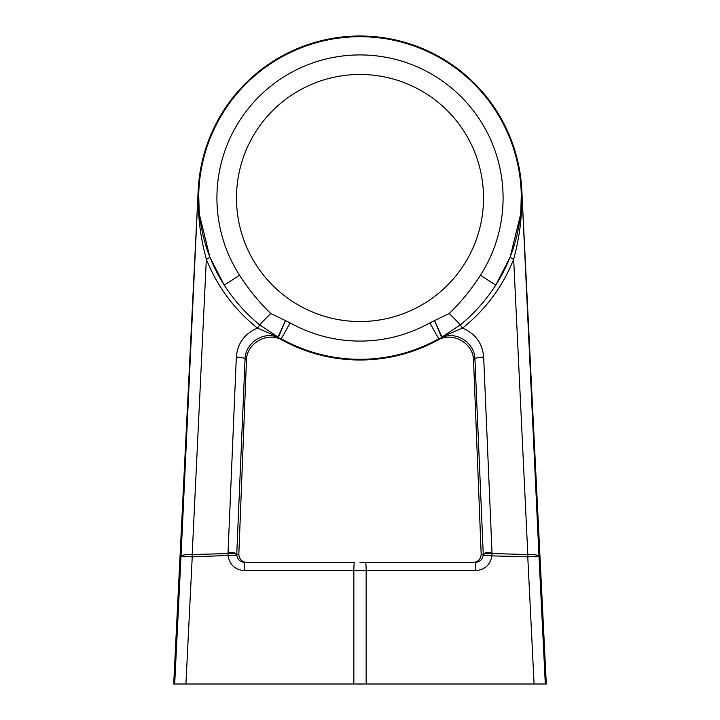 <?xml version="1.0" encoding="UTF-8"?>
<svg xmlns="http://www.w3.org/2000/svg" width="720" height="720" viewBox="0 0 720 720"><rect width="100%" height="100%" fill="white"/><g stroke="black" fill="none" stroke-linecap="round" stroke-linejoin="round"><path stroke-width="1.08" d="M360 562.5L473.076 562.5C477.963 561.987 480.663 559.287 481.176 554.4L483.255 554.085L474.93 358.983C474.867 345.042 460.233 333.045 446.193 336.096L438.732 338.787A161.307 161.307 0 0 1 281.268 338.787L282.366 340.191A162 162 0 0 0 437.634 340.191L438.732 338.787L429.84 322.884L449.307 313.479C461.133 301.905 471.51 289.17 480.429 275.265L495.765 285.111L510.21 256.959L520.749 213.804L521.424 189.999C522.639 212.769 520.047 235.845 513.657 259.209C502.668 286.659 485.631 309.627 462.546 328.113C475.461 333.666 482.499 343.332 483.669 357.12A8.1 1.521 177.6 0 0 474.93 358.983L473.553 360.558L481.167 554.085M236.331 357.12L228.006 553.554A8.1 1.575 -2.3 0 1 236.745 554.751L236.763 555.129C237.591 559.629 240.273 562.086 244.818 562.5L246.924 562.5C242.037 561.987 239.337 559.287 238.824 554.4L236.745 554.085L245.07 358.983C245.133 345.042 259.767 333.045 273.807 336.096L281.268 338.787L290.16 322.884L270.693 313.479C258.867 301.905 248.49 289.17 239.571 275.265L224.235 285.111L209.79 256.959L199.251 213.804L198.576 189.999C197.361 212.769 199.953 235.845 206.343 259.209C217.332 286.659 234.369 309.627 257.454 328.113C244.539 333.666 237.501 343.332 236.331 357.12A8.1 1.521 2.4 0 1 245.07 358.983L246.447 360.558L238.833 554.085M521.802 189.972L538.983 556.263L545.319 684L546.3 684L521.802 189.972A162 162 0 0 0 360 36A162 162 0 0 0 198.198 189.972L173.7 684L185.922 684L192.231 556.857L236.763 555.129M520.767 213.615L521.586 198M236.745 554.751L236.745 554.085A8.1 1.521 2.4 0 0 228.006 552.222M520.749 213.804L521.505 192.051L520.749 213.804L510.21 256.959A4.05 0.837 -158.5 0 0 513.657 259.209L527.814 554.544A12.15 0.918 91.6 0 1 527.769 556.857L538.983 556.263A12.15 2.277 177.3 0 0 527.814 554.544L491.994 553.554A8.1 1.575 -177.7 0 0 483.255 554.751L483.255 554.085A8.1 1.521 177.6 0 1 491.994 552.222L491.913 555.867L483.237 555.129C482.409 559.629 479.727 562.086 475.182 562.5L365.535 562.5A8.1 0.612 90 0 1 366.147 570.6L366.147 684L534.078 684L527.769 556.857L491.913 555.867C490.266 564.867 484.902 569.772 475.803 570.6A8.1 0.612 -90 0 0 475.182 562.5M236.475 198A123.525 123.525 0 0 0 360 321.525A123.525 123.525 0 0 0 483.525 198A123.525 123.525 0 0 0 360 74.475A123.525 123.525 0 0 0 236.475 198M354.465 562.5L244.818 562.5L354.465 562.5A8.1 0.612 -90 0 0 353.853 570.6L475.803 570.6M539.667 553.842L539.091 542.493L539.667 553.842M538.605 531.351L539.028 540.387L538.587 531.774M537.696 514.125L537.381 507.402L537.66 514.125M537.939 518.328L538.047 520.011L537.957 518.328M536.877 497.529L537.327 506.565L536.877 497.529M536.715 493.533L536.796 495.216L536.733 493.533M536.436 488.7L536.13 482.607L536.436 488.7M535.671 472.518L536.103 480.924L535.689 472.518M538.416 528.624L538.101 521.901L538.371 528.624M539.847 557.415L540.297 566.451L539.847 557.415M540.666 574.011L540.351 567.288L540.63 574.011M540.909 578.214L541.017 579.897L540.927 578.214M541.35 588.195L541.647 594.819L541.323 588.195M542.016 601.65L541.665 595.026L541.989 601.65M542.682 615.096L542.331 608.481L542.655 615.096M366.147 684L185.922 684M545.319 684L534.078 684M473.553 360.558C473.634 343.206 452.466 331.218 437.634 340.191M270.693 313.479L259.596 324.819A4.05 0.738 -51.6 0 1 257.454 328.113L278.073 337.005L259.596 324.819C245.736 313.416 233.946 300.177 224.235 285.111A161.307 161.307 0 0 1 360 36.693A161.307 161.307 0 0 1 495.765 285.111C486.054 300.177 474.264 313.416 460.404 324.819A4.05 0.738 -128.4 0 0 462.546 328.113L446.436 334.962A8.1 0.927 79.6 0 1 446.193 336.096L441.513 337.185L434.583 320.607L441.927 337.005L446.436 334.962M449.307 313.479L460.404 324.819L441.927 337.005A8.1 7.983 156.6 0 1 441.513 337.185M198.198 189.972L181.017 556.263A12.15 2.277 2.7 0 1 192.186 554.544L228.006 553.554L228.087 555.867C229.734 564.867 235.098 569.772 244.197 570.6A8.1 0.612 -90 0 1 244.818 562.5M246.447 360.558C246.366 343.206 267.534 331.218 282.366 340.191M273.564 334.962A8.1 0.927 100.4 0 0 273.807 336.096L278.487 337.185L285.417 320.607L278.073 337.005A8.1 7.983 23.4 0 0 278.487 337.185M209.79 256.959A4.05 0.837 -21.5 0 1 206.343 259.209L192.186 554.544A12.15 0.918 88.4 0 0 192.231 556.857L181.017 556.263L174.681 684M199.233 213.615L198.414 198M537.201 504.882L537.156 502.038M537.048 502.092L537.246 504.882M536.913 499.212L537.066 502.092M537.138 502.002L536.958 499.203M538.641 533.457L538.947 538.713L538.668 533.457M540.018 561.978L539.928 559.098L540.036 561.978M480.429 275.265A143.082 143.082 0 0 0 360 54.918A143.082 143.082 0 0 0 239.571 275.265M290.16 322.884A143.082 143.082 0 0 0 429.84 322.884M483.669 357.12L491.994 552.222M353.853 684L353.853 570.6L244.197 570.6M199.251 213.804L198.495 192.051L199.251 213.804"/></g></svg>
